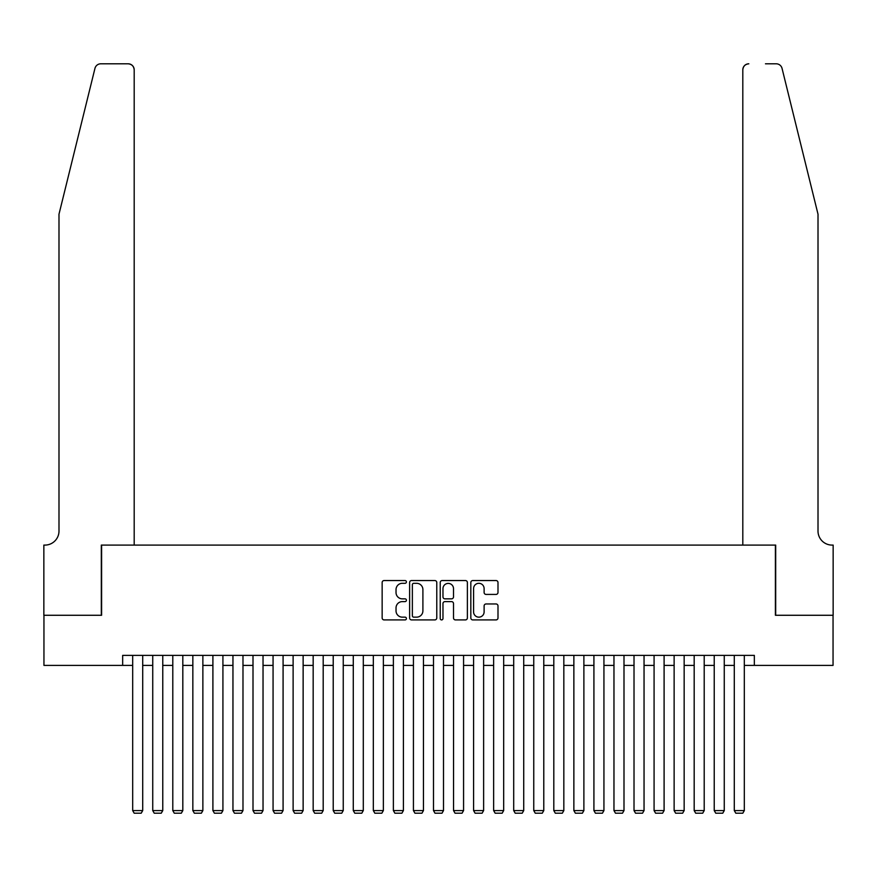 <?xml version="1.0" encoding="UTF-8"?>
<svg xmlns="http://www.w3.org/2000/svg" width="877" height="877" viewBox="0 0 877 877"><rect width="100%" height="100%" fill="white"/><g stroke="black" fill="none" stroke-linecap="round" stroke-linejoin="round"><path stroke-width="1.32" d="M406.413 581.922A1.381 1.381 0 0 0 405.042 580.541L384.126 580.541A1.973 1.973 0 0 0 382.153 582.514L382.153 617.945A1.973 1.973 0 0 0 384.126 619.918L405.042 619.918A1.381 1.381 0 0 0 406.413 618.537A1.381 1.381 0 0 0 405.042 617.156L402.335 617.156A6.303 6.303 0 0 1 396.031 610.863L396.031 607.904A6.303 6.303 0 0 1 402.335 601.611L405.042 601.611A1.381 1.381 0 0 0 406.413 600.23A1.381 1.381 0 0 0 405.042 598.848L402.335 598.848A6.303 6.303 0 0 1 396.031 592.556L396.031 589.596A6.303 6.303 0 0 1 402.335 583.304L405.042 583.304A1.381 1.381 0 0 0 406.413 581.922M496.02 594.42A1.973 1.973 0 0 0 497.993 592.457L497.993 582.514A1.973 1.973 0 0 0 496.02 580.541L472.802 580.541A1.973 1.973 0 0 0 470.828 582.514L470.828 617.945A1.973 1.973 0 0 0 472.802 619.918L496.02 619.918A1.973 1.973 0 0 0 497.993 617.945L497.993 605.941A1.973 1.973 0 0 0 496.02 603.968L486.088 603.968A1.973 1.973 0 0 0 484.115 605.941L484.115 611.894A5.262 5.262 0 0 1 478.853 617.156A5.262 5.262 0 0 1 473.591 611.894L473.591 588.566A5.262 5.262 0 0 1 478.853 583.304A5.262 5.262 0 0 1 484.115 588.566L484.115 592.457A1.973 1.973 0 0 0 486.088 594.42L496.02 594.42M122.659 665.402L43.949 665.402L43.949 615.27L101.6 615.27L101.6 545.088L775.4 545.088L775.4 615.27L833.051 615.27L833.051 665.402L754.341 665.402L754.341 655.382L122.659 655.382L122.659 665.402L132.69 665.402M436.779 582.514A1.973 1.973 0 0 0 434.806 580.541L411.587 580.541A1.973 1.973 0 0 0 409.614 582.514L409.614 617.945A1.973 1.973 0 0 0 411.587 619.918L434.806 619.918A1.973 1.973 0 0 0 436.779 617.945L436.779 582.514M442.194 580.541L465.413 580.541A1.973 1.973 0 0 1 467.386 582.514L467.386 617.945A1.973 1.973 0 0 1 465.413 619.918L455.481 619.918A1.973 1.973 0 0 1 453.508 617.945L453.508 603.573A1.973 1.973 0 0 0 451.545 601.611L444.946 601.611A1.973 1.973 0 0 0 442.973 603.573L442.973 618.537A1.381 1.381 0 0 1 441.602 619.918A1.381 1.381 0 0 1 440.221 618.537L440.221 582.514A1.973 1.973 0 0 1 442.194 580.541M142.71 665.402L152.741 665.402M162.771 665.402L172.791 665.402M182.822 665.402L192.841 665.402M202.872 665.402L212.903 665.402M222.922 665.402L232.953 665.402M242.984 665.402L253.004 665.402M263.034 665.402L273.065 665.402M283.085 665.402L293.115 665.402M303.135 665.402L313.166 665.402M323.196 665.402L333.216 665.402M343.247 665.402L353.278 665.402M363.297 665.402L373.328 665.402M383.359 665.402L393.378 665.402M403.409 665.402L413.429 665.402M423.459 665.402L433.49 665.402M443.51 665.402L453.541 665.402M463.571 665.402L473.591 665.402M483.622 665.402L493.641 665.402M503.672 665.402L513.703 665.402M523.722 665.402L533.753 665.402M543.784 665.402L553.804 665.402M563.834 665.402L573.865 665.402M583.885 665.402L593.915 665.402M603.935 665.402L613.966 665.402M623.996 665.402L634.016 665.402M644.047 665.402L654.078 665.402M664.097 665.402L674.128 665.402M684.159 665.402L694.178 665.402M704.209 665.402L714.229 665.402M724.259 665.402L734.29 665.402M744.31 665.402L754.341 665.402M413.747 583.304A1.381 1.381 0 0 0 412.365 584.685L412.365 615.786A1.381 1.381 0 0 0 413.747 617.156L416.597 617.156A6.303 6.303 0 0 0 422.9 610.863L422.9 589.596A6.303 6.303 0 0 0 416.597 583.304L413.747 583.304M453.508 588.664A5.262 5.262 0 0 0 448.246 583.402A5.262 5.262 0 0 0 442.973 588.664L442.973 596.886A1.973 1.973 0 0 0 444.946 598.848L451.545 598.848A1.973 1.973 0 0 0 453.508 596.886L453.508 588.664M142.71 655.382L142.71 810.589L132.69 810.589L132.69 655.382M142.71 810.589L141.208 813.198L134.192 813.198L132.69 810.589M94.957 68.373C96.492 65.084 96.492 65.084 94.957 68.373C96.492 65.084 96.492 65.084 94.957 68.373L58.989 214.207L58.989 531.045A14.032 14.032 0 0 1 44.957 545.088L43.85 545.088L43.85 615.27L101.304 615.27L101.304 545.088L134.192 545.088L134.192 69.82A6.018 6.018 0 0 0 128.174 63.802L100.8 63.802A6.018 6.018 0 0 0 94.957 68.373M111.532 63.802L128.174 63.802C131.802 64.185 133.808 66.192 134.192 69.82L134.192 545.088M58.989 531.045A14.032 14.032 0 0 1 44.957 545.088M806.983 169.491L782.043 68.373C780.508 65.084 780.508 65.084 782.043 68.373C780.508 65.084 780.508 65.084 782.043 68.373L818.011 214.207L818.011 531.045A14.032 14.032 0 0 0 832.043 545.088L833.15 545.088L833.15 615.27L775.696 615.27L775.696 545.088L742.808 545.088L742.808 69.82L742.808 545.088M765.468 63.802L776.2 63.802A6.018 6.018 0 0 1 782.043 68.373M748.826 63.802A6.018 6.018 0 0 0 742.808 69.82C743.192 66.192 745.198 64.185 748.826 63.802M818.011 531.045A14.032 14.032 0 0 0 832.043 545.088M162.771 655.382L162.771 810.589L152.741 810.589L152.741 655.382M162.771 810.589L161.258 813.198L154.242 813.198L152.741 810.589M182.822 655.382L182.822 810.589L172.791 810.589L172.791 655.382M182.822 810.589L181.32 813.198L174.293 813.198L172.791 810.589M202.872 655.382L202.872 810.589L192.841 810.589L192.841 655.382M202.872 810.589L201.37 813.198L194.354 813.198L192.841 810.589M222.922 655.382L222.922 810.589L212.903 810.589L212.903 655.382M222.922 810.589L221.421 813.198L214.405 813.198L212.903 810.589M242.984 655.382L242.984 810.589L232.953 810.589L232.953 655.382M242.984 810.589L241.471 813.198L234.455 813.198L232.953 810.589M263.034 655.382L263.034 810.589L253.004 810.589L253.004 655.382M263.034 810.589L261.532 813.198L254.505 813.198L253.004 810.589M283.085 655.382L283.085 810.589L273.065 810.589L273.065 655.382M283.085 810.589L281.583 813.198L274.567 813.198L273.065 810.589M303.135 655.382L303.135 810.589L293.115 810.589L293.115 655.382M303.135 810.589L301.633 813.198L294.617 813.198L293.115 810.589M323.196 655.382L323.196 810.589L313.166 810.589L313.166 655.382M323.196 810.589L321.695 813.198L314.668 813.198L313.166 810.589M343.247 655.382L343.247 810.589L333.216 810.589L333.216 655.382M343.247 810.589L341.745 813.198L334.729 813.198L333.216 810.589M363.297 655.382L363.297 810.589L353.278 810.589L353.278 655.382M363.297 810.589L361.795 813.198L354.779 813.198L353.278 810.589M383.359 655.382L383.359 810.589L373.328 810.589L373.328 655.382M383.359 810.589L381.846 813.198L374.83 813.198L373.328 810.589M403.409 655.382L403.409 810.589L393.378 810.589L393.378 655.382M403.409 810.589L401.907 813.198L394.88 813.198L393.378 810.589M423.459 655.382L423.459 810.589L413.429 810.589L413.429 655.382M423.459 810.589L421.958 813.198L414.942 813.198L413.429 810.589M443.51 655.382L443.51 810.589L433.49 810.589L433.49 655.382M443.51 810.589L442.008 813.198L434.992 813.198L433.49 810.589M463.571 655.382L463.571 810.589L453.541 810.589L453.541 655.382M463.571 810.589L462.058 813.198L455.042 813.198L453.541 810.589M483.622 655.382L483.622 810.589L473.591 810.589L473.591 655.382M483.622 810.589L482.12 813.198L475.093 813.198L473.591 810.589M503.672 655.382L503.672 810.589L493.641 810.589L493.641 655.382M503.672 810.589L502.17 813.198L495.154 813.198L493.641 810.589M523.722 655.382L523.722 810.589L513.703 810.589L513.703 655.382M523.722 810.589L522.221 813.198L515.205 813.198L513.703 810.589M543.784 655.382L543.784 810.589L533.753 810.589L533.753 655.382M543.784 810.589L542.271 813.198L535.255 813.198L533.753 810.589M563.834 655.382L563.834 810.589L553.804 810.589L553.804 655.382M563.834 810.589L562.332 813.198L555.305 813.198L553.804 810.589M583.885 655.382L583.885 810.589L573.865 810.589L573.865 655.382M583.885 810.589L582.383 813.198L575.367 813.198L573.865 810.589M603.935 655.382L603.935 810.589L593.915 810.589L593.915 655.382M603.935 810.589L602.433 813.198L595.417 813.198L593.915 810.589M623.996 655.382L623.996 810.589L613.966 810.589L613.966 655.382M623.996 810.589L622.495 813.198L615.468 813.198L613.966 810.589M644.047 655.382L644.047 810.589L634.016 810.589L634.016 655.382M644.047 810.589L642.545 813.198L635.529 813.198L634.016 810.589M664.097 655.382L664.097 810.589L654.078 810.589L654.078 655.382M664.097 810.589L662.595 813.198L655.579 813.198L654.078 810.589M684.159 655.382L684.159 810.589L674.128 810.589L674.128 655.382M684.159 810.589L682.646 813.198L675.63 813.198L674.128 810.589M704.209 655.382L704.209 810.589L694.178 810.589L694.178 655.382M704.209 810.589L702.707 813.198L695.68 813.198L694.178 810.589M724.259 655.382L724.259 810.589L714.229 810.589L714.229 655.382M724.259 810.589L722.758 813.198L715.742 813.198L714.229 810.589M744.31 655.382L744.31 810.589L734.29 810.589L734.29 655.382M744.31 810.589L742.808 813.198L735.792 813.198L734.29 810.589"/></g></svg>
